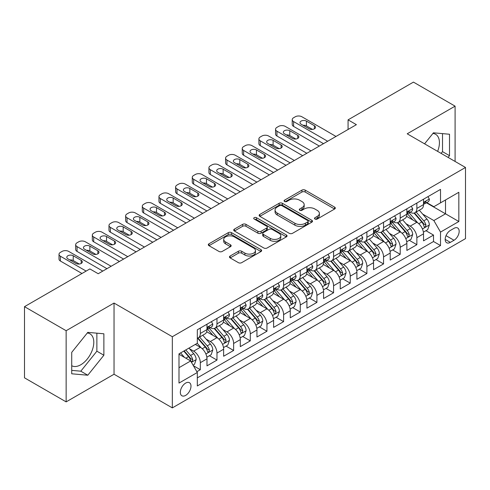 <?xml version="1.0" encoding="UTF-8"?>
<svg xmlns="http://www.w3.org/2000/svg" width="490" height="490" viewBox="0 0 490 490"><rect width="100%" height="100%" fill="white"/><g stroke="black" fill="none" stroke-linecap="round" stroke-linejoin="round"><path stroke-width="0.73" d="M314.966 219.036A1.617 0.937 0 0 0 317.257 219.036L334.627 209.01A2.315 1.335 0 0 0 335.301 208.066A2.315 1.335 0 0 0 334.627 207.123L305.197 190.126A2.315 1.335 0 0 0 301.926 190.126L284.555 200.159A1.617 0.937 0 0 0 284.078 200.82A1.617 0.937 0 0 0 284.555 201.482A1.617 0.937 0 0 0 286.846 201.482L289.094 200.183A7.399 4.269 0 0 1 299.555 200.183L302.005 201.598A7.399 4.269 0 0 1 304.174 204.618A7.399 4.269 0 0 1 302.005 207.638L299.757 208.936A1.617 0.937 0 0 0 299.286 209.597A1.617 0.937 0 0 0 299.757 210.259A1.617 0.937 0 0 0 302.048 210.259L304.296 208.961A7.399 4.269 0 0 1 314.764 208.961L317.214 210.375A7.399 4.269 0 0 1 319.382 213.395A7.399 4.269 0 0 1 317.214 216.421L314.966 217.713A1.617 0.937 0 0 0 314.494 218.375A1.617 0.937 0 0 0 314.966 219.036L314.966 217.713M71.724 365.73A18.375 10.609 120 0 0 80.801 364.756A18.375 10.609 120 0 0 92.806 348.562A18.375 10.609 120 0 0 89.989 333.837A18.375 10.609 120 0 0 87.275 333.01M185.661 395.387A7.54 4.355 120 0 0 190.586 388.741A7.54 4.355 120 0 0 189.428 382.702A7.54 4.355 120 0 0 185.661 383.076A7.54 4.355 120 0 0 180.737 389.721A7.54 4.355 120 0 0 181.888 395.761A7.54 4.355 120 0 0 185.661 395.387M432.915 133.458A18.375 10.609 -60 0 1 435.628 134.291A18.375 10.609 -60 0 1 437.625 151.367M230.147 256.019A2.315 1.335 0 0 0 229.473 256.962A2.315 1.335 0 0 0 230.147 257.905L238.403 262.671A2.315 1.335 0 0 0 241.674 262.671L260.968 251.535A2.315 1.335 0 0 0 261.648 250.592A2.315 1.335 0 0 0 260.968 249.643L231.537 232.652A2.315 1.335 0 0 0 228.267 232.652L208.973 243.793A2.315 1.335 0 0 0 208.299 244.737A2.315 1.335 0 0 0 208.973 245.68L218.95 251.437A2.315 1.335 0 0 0 222.221 251.437L230.478 246.672A2.315 1.335 0 0 0 231.151 245.729A2.315 1.335 0 0 0 230.478 244.786L225.529 241.931A6.186 3.571 0 0 1 223.716 239.402A6.186 3.571 0 0 1 227.538 236.107A6.186 3.571 0 0 1 234.275 236.878L253.655 248.063A6.186 3.571 0 0 1 255.462 250.592A6.186 3.571 0 0 1 251.646 253.887A6.186 3.571 0 0 1 244.902 253.116L241.674 251.248A2.315 1.335 0 0 0 238.403 251.248L230.147 256.019L230.147 257.905M114.035 303.059L66.144 330.713L24.5 306.667L24.5 377.833L66.144 401.88L114.035 374.231L172.333 407.888L172.333 336.722L114.035 303.059L114.035 374.231M455.088 161.455L455.088 106.152L407.202 133.801L465.5 167.464L172.333 336.722M455.088 106.152L413.444 82.112L348.065 119.86L348.065 129.476M24.5 306.667L89.878 268.924L98.208 273.732L356.395 124.668L348.065 119.86M289.253 233.314A2.315 1.335 0 0 0 292.524 233.314L311.818 222.178A2.315 1.335 0 0 0 312.498 221.235A2.315 1.335 0 0 0 311.818 220.286L282.387 203.295A2.315 1.335 0 0 0 279.116 203.295L259.822 214.436A2.315 1.335 0 0 0 259.149 215.38A2.315 1.335 0 0 0 259.822 216.323L289.253 233.314M254.831 219.385A1.617 0.937 0 0 1 256.472 219.618L256.472 217.695L286.393 234.967A2.315 1.335 0 0 1 287.073 235.911A2.315 1.335 0 0 1 286.393 236.854L267.099 247.995A2.315 1.335 0 0 1 263.828 247.995L234.398 231.004L234.398 229.112A2.315 1.335 0 0 0 233.724 230.061A2.315 1.335 0 0 0 234.398 231.004M234.398 229.112L242.654 224.346A2.315 1.335 0 0 1 245.925 224.346L257.863 231.237A2.315 1.335 0 0 0 261.133 231.237L266.609 228.077A2.315 1.335 0 0 0 267.289 227.133A2.315 1.335 0 0 0 266.609 226.19L254.181 219.012A1.617 0.937 0 0 1 253.71 218.356A1.617 0.937 0 0 1 254.708 217.493A1.617 0.937 0 0 1 256.472 217.695M196.864 371.702L200.318 369.711L193.403 365.718M189.471 348.733L193.654 351.146A9.42 5.439 60 0 1 200.318 362.686L206.982 358.839L206.982 365.859L216.972 360.089L209.395 355.716M206.131 339.117L210.314 341.53A9.42 5.439 60 0 1 216.972 353.07L223.636 349.223L223.636 356.242L233.632 350.473L226.055 346.099M222.785 329.501L226.968 331.914A9.42 5.439 60 0 1 233.632 343.453L240.296 339.607L240.296 346.626L250.286 340.856L242.709 336.483M239.445 319.884L243.628 322.298A9.42 5.439 60 0 1 250.286 333.837L256.95 329.99L256.95 337.01L266.946 331.24L259.369 326.867M256.099 310.262L260.282 312.681A9.42 5.439 60 0 1 266.946 324.221L273.61 320.374L273.61 327.394L283.606 321.624L276.023 317.251M272.759 300.646L276.942 303.065A9.42 5.439 60 0 1 283.606 314.605L290.264 310.758L290.264 317.777L300.26 312.007L292.683 307.628M289.412 291.029L293.596 293.443A9.42 5.439 60 0 1 300.26 304.988L306.924 301.142L306.924 308.161L316.92 302.391L309.337 298.012M306.072 281.413L310.256 283.826A9.42 5.439 60 0 1 316.92 295.372L323.578 291.519L323.578 298.545L333.574 292.775L325.997 288.396M322.732 271.797L326.91 274.21A9.42 5.439 60 0 1 333.574 285.75L340.238 281.903L340.238 288.929L350.234 283.153L342.651 278.779M339.386 262.181L343.57 264.594A9.42 5.439 60 0 1 350.234 276.133L356.898 272.287L356.898 279.306L366.888 273.536L359.311 269.163M356.046 252.564L360.224 254.978A9.42 5.439 60 0 1 366.888 266.517L373.552 262.671L373.552 269.69L383.548 263.92L375.965 259.547M372.7 242.948L376.884 245.361A9.42 5.439 60 0 1 383.548 256.901L390.212 253.054L390.212 260.074L400.201 254.304L392.625 249.931M389.36 233.332L393.543 235.745A9.42 5.439 60 0 1 400.201 247.285L406.865 243.438L406.865 250.457L416.861 244.688L416.861 237.668A9.42 5.439 -120 0 0 410.197 226.129L406.014 223.71M409.285 240.314L416.861 244.688M206.982 358.839A9.42 5.439 -120 0 0 200.318 347.3L195.32 344.415M223.636 349.223A9.42 5.439 -120 0 0 216.972 337.684L206.676 331.736M240.296 339.607A9.42 5.439 -120 0 0 233.632 328.067L223.33 322.12M256.95 329.99A9.42 5.439 -120 0 0 250.286 318.451L239.99 312.504M273.61 320.374A9.42 5.439 -120 0 0 266.946 308.835L256.644 302.887M290.264 310.758A9.42 5.439 -120 0 0 283.606 299.219L273.304 293.271M306.924 301.142A9.42 5.439 -120 0 0 300.26 289.596L289.957 283.649M323.578 291.519A9.42 5.439 -120 0 0 316.92 279.98L306.618 274.033M340.238 281.903A9.42 5.439 -120 0 0 333.574 270.364L323.271 264.416M356.898 272.287A9.42 5.439 -120 0 0 350.234 260.747L339.931 254.8M373.552 262.671A9.42 5.439 -120 0 0 366.888 251.131L356.585 245.184M390.212 253.054A9.42 5.439 -120 0 0 383.548 241.515L373.245 235.568M406.865 243.438A9.42 5.439 -120 0 0 400.201 231.899L389.905 225.951M454.01 228.34L450.341 230.453A7.301 4.214 120 0 0 445.569 236.891A7.301 4.214 120 0 0 446.69 242.74A7.301 4.214 120 0 0 450.341 242.379L454.01 240.265A7.301 4.214 120 0 0 458.775 233.828A7.301 4.214 120 0 0 457.66 227.979A7.301 4.214 120 0 0 454.01 228.34M172.333 407.888L465.5 238.63L465.5 167.464M178.997 367.69L190.653 360.959L197.317 372.498L197.317 385.961L440.516 245.551L440.516 232.089L433.852 220.549L422.674 214.093M197.317 372.498L178.997 383.076L178.997 353.841L197.317 343.263L197.317 329.795L440.516 189.391L440.516 202.854L458.836 192.276L458.836 221.511L440.516 232.089M210.222 327.632L210.314 327.681A9.42 5.439 60 0 0 215.024 328.147L221.688 324.3A9.42 5.439 -120 0 0 223.636 319.988L223.636 314.605M226.882 318.016L226.968 318.065A9.42 5.439 60 0 0 231.678 318.531L238.342 314.684A9.42 5.439 -120 0 0 240.296 310.372L240.296 304.988M243.536 308.4L243.628 308.449A9.42 5.439 60 0 0 248.338 308.914L255.002 305.068A9.42 5.439 -120 0 0 256.95 300.756L256.95 295.366M260.196 298.778L260.282 298.833A9.42 5.439 60 0 0 264.992 299.298L271.656 295.452A9.42 5.439 -120 0 0 273.61 291.14L273.61 285.75M276.85 289.161L276.942 289.216A9.42 5.439 60 0 0 281.652 289.682L288.316 285.835A9.42 5.439 -120 0 0 290.264 281.517L290.264 276.133M293.51 279.545L293.596 279.594A9.42 5.439 60 0 0 298.306 280.066L304.97 276.219A9.42 5.439 -120 0 0 306.924 271.901L306.924 266.517M310.17 269.929L310.256 269.978A9.42 5.439 60 0 0 314.966 270.449L321.63 266.603A9.42 5.439 -120 0 0 323.578 262.285L323.578 256.901M326.824 260.312L326.91 260.362A9.42 5.439 60 0 0 331.626 260.827L338.284 256.981A9.42 5.439 -120 0 0 340.238 252.668L340.238 247.285M343.484 250.696L343.57 250.745A9.42 5.439 60 0 0 348.28 251.211L354.944 247.364A9.42 5.439 -120 0 0 356.898 243.052L356.898 237.668M360.138 241.08L360.224 241.129A9.42 5.439 60 0 0 364.94 241.595L371.598 237.748A9.42 5.439 -120 0 0 373.552 233.436L373.552 228.052M376.798 231.464L376.884 231.513A9.42 5.439 60 0 0 381.594 231.978L388.258 228.132A9.42 5.439 -120 0 0 390.212 223.82L390.212 218.43M393.452 221.847L393.543 221.897A9.42 5.439 60 0 0 398.254 222.362L404.918 218.516A9.42 5.439 -120 0 0 406.865 214.204L406.865 208.814M197.317 377.882L433.515 241.515L433.515 235.071L423.525 240.841L423.525 233.822A9.42 5.439 -120 0 0 416.861 222.282L406.559 216.335M410.112 212.225L410.197 212.28A9.42 5.439 -120 0 0 414.908 212.746A9.42 5.439 -120 0 0 416.861 208.434L416.861 203.044M414.908 212.746L421.572 208.899A9.42 5.439 -120 0 0 423.525 204.587L423.525 199.197M200.318 328.067L200.318 333.451A9.42 5.439 60 0 1 198.364 337.763A9.42 5.439 60 0 1 197.317 338.149M198.364 337.763L205.028 333.917A9.42 5.439 -120 0 0 206.982 329.605L206.982 324.221M216.972 318.451L216.972 323.835A9.42 5.439 60 0 1 215.024 328.147M233.632 308.835L233.632 314.219A9.42 5.439 60 0 1 231.678 318.531M250.286 299.212L250.286 304.602A9.42 5.439 60 0 1 248.338 308.914M266.946 289.596L266.946 294.986A9.42 5.439 60 0 1 264.992 299.298M283.606 279.98L283.606 285.37A9.42 5.439 60 0 1 281.652 289.682M300.26 270.364L300.26 275.748A9.42 5.439 60 0 1 298.306 280.066M316.92 260.747L316.92 266.131A9.42 5.439 60 0 1 314.966 270.449M333.574 251.131L333.574 256.515A9.42 5.439 60 0 1 331.626 260.827M350.234 241.515L350.234 246.899A9.42 5.439 60 0 1 348.28 251.211M366.888 231.899L366.888 237.282A9.42 5.439 60 0 1 364.94 241.595M383.548 222.282L383.548 227.666A9.42 5.439 60 0 1 381.594 231.978M400.201 212.66L400.201 218.05A9.42 5.439 60 0 1 398.254 222.362M400.201 247.285L400.201 254.304M383.548 256.901L383.548 263.92M366.888 266.517L366.888 273.536M350.234 276.133L350.234 283.153M333.574 285.75L333.574 292.775M316.92 295.372L316.92 302.391M300.26 304.988L300.26 312.007M283.606 314.605L283.606 321.624M266.946 324.221L266.946 331.24M250.286 333.837L250.286 340.856M233.632 343.453L233.632 350.473M216.972 353.07L216.972 360.089M200.318 362.686L200.318 369.711M190.653 360.959L178.997 354.227M433.852 220.549L445.514 213.818L445.514 199.969L458.836 192.276M426.435 202.805L458.836 221.511M426.766 202.609L433.852 206.7L440.516 202.854M66.144 330.713L66.144 401.88M425.939 230.692L433.515 235.071M433.515 241.515L440.516 245.551M448.105 157.419L449.508 155.673L449.508 134.242L433.436 132.808L424.573 143.833M71.724 373.79L87.796 375.224L103.874 355.226L103.874 333.794L87.796 332.361L71.724 352.359L71.724 373.79M441.11 153.382L442.513 151.637L442.513 133.617M442.513 151.637L449.508 155.673M71.724 370.373L80.801 371.187L96.873 351.189L96.873 333.169M96.873 351.189L103.874 355.226M80.801 371.187L87.796 375.224M315.615 219.269L317.214 218.344A7.399 4.269 0 0 0 319.382 215.318L319.382 213.395M304.174 204.618L304.174 206.541A7.399 4.269 0 0 1 302.005 209.561L300.407 210.486M334.596 209.028L305.197 192.049A2.315 1.335 0 0 0 301.926 192.049L285.198 201.709M311.787 222.197L282.387 205.218A2.315 1.335 0 0 0 279.116 205.218L259.853 216.341M307.732 221.89A1.617 0.937 0 0 0 308.204 221.235A1.617 0.937 0 0 0 307.732 220.574L281.897 205.659A1.617 0.937 0 0 0 279.606 205.659L277.236 207.025A7.399 4.269 0 0 0 275.068 210.045A7.399 4.269 0 0 0 277.236 213.064L294.894 223.262A7.399 4.269 0 0 0 305.362 223.262L307.732 221.89L307.732 223.814A1.617 0.937 0 0 0 308.204 223.158L308.204 221.235M275.068 210.045L275.068 211.968A7.399 4.269 0 0 0 277.236 214.988L277.236 213.064M307.732 223.814L305.362 225.186A7.399 4.269 0 0 1 294.894 225.186L277.236 214.988M234.428 231.023L242.654 226.27L242.654 224.346M267.289 227.133L267.289 229.057A2.315 1.335 0 0 1 266.609 230L261.133 233.16A2.315 1.335 0 0 1 257.863 233.16L245.925 226.27A2.315 1.335 0 0 0 242.654 226.27M256.472 219.618L286.362 236.872M270.247 238.391A6.186 3.571 0 0 0 276.991 239.163A6.186 3.571 0 0 0 280.807 235.862A6.186 3.571 0 0 0 278.994 233.338L272.171 229.4A2.315 1.335 0 0 0 268.9 229.4L263.424 232.56A2.315 1.335 0 0 0 262.744 233.503A2.315 1.335 0 0 0 263.424 234.447L270.247 238.391L270.247 240.314A6.186 3.571 0 0 0 276.991 241.086A6.186 3.571 0 0 0 280.807 237.785L280.807 235.862M262.744 233.503L262.744 235.427A2.315 1.335 0 0 0 263.424 236.37L263.424 234.447M270.247 240.314L263.424 236.37M255.462 250.592L255.462 252.515A6.186 3.571 0 0 1 251.646 255.811A6.186 3.571 0 0 1 244.902 255.039L241.674 253.177A2.315 1.335 0 0 0 238.403 253.177L230.178 257.924M223.716 239.402L223.716 241.325A6.186 3.571 0 0 0 225.529 243.855L225.529 241.931M230.447 246.691L225.529 243.855M260.937 251.554L231.537 234.575A2.315 1.335 0 0 0 228.267 234.575L209.003 245.698M423.385 232.168L427.69 229.688L429.35 224.873A6.241 3.602 -120 0 0 426.925 219.018L419.311 210.204M417.786 222.889L409.089 212.819M412.837 219.955L407.79 214.112A14.957 8.636 -120 0 0 407.325 213.591M414.062 213.083L421.761 221.995A6.241 3.602 60 0 1 423.985 226.294L424.438 227.035L425.283 226.919L425.982 225.143A6.241 3.602 -120 0 0 423.758 220.843L416.145 212.029M414.516 212.936L422.784 222.515A3.179 1.838 60 0 1 423.587 223.758L425.982 225.143M327.663 141.255L293.596 121.587A4.71 2.72 -0 0 1 292.218 119.664A4.71 2.72 -0 0 1 293.596 117.741L295.262 116.779A4.71 2.72 -0 0 1 301.926 116.779L335.987 136.447M292.218 119.664L292.218 124.472A4.71 2.72 180 0 0 293.596 126.402L323.498 143.662M427.935 196.649L429.35 199.105A6.241 3.602 60 0 1 428.058 201.862L424.897 203.693A6.241 3.602 -120 0 0 425.982 202.254L425.853 201.702M301.093 124.184A3.767 2.174 180 0 1 299.99 122.647A3.767 2.174 180 0 1 302.318 120.638A3.767 2.174 180 0 1 306.421 121.11L314.421 125.728A3.767 2.174 180 0 1 315.523 127.265A3.767 2.174 180 0 1 313.196 129.274A3.767 2.174 180 0 1 309.086 128.803L301.093 124.184M423.734 203.987L423.758 203.987A6.241 3.602 -120 0 0 424.897 203.693M425.179 201.788L425.982 202.254C425.59 201.31 424.922 201.696 423.985 203.405A6.241 3.602 60 0 1 423.525 204.293M303.053 125.318A3.767 2.174 180 0 1 306.421 125.918L312.461 129.403M406.725 241.784L411.03 239.304L412.696 234.496A6.241 3.602 -120 0 0 410.265 228.634L402.651 219.82M401.132 232.505L392.429 222.436M396.177 229.571L391.13 223.728A14.957 8.636 -120 0 0 390.665 223.207M397.402 222.699L405.101 231.611A6.241 3.602 60 0 1 407.325 235.911L407.778 236.652L408.623 236.535L409.328 234.759A6.241 3.602 -120 0 0 407.098 230.459L399.491 221.645M397.856 222.558L406.13 232.131A3.179 1.838 60 0 1 406.927 233.375L409.328 234.759M390.071 251.407L394.377 248.92L396.036 244.112A6.241 3.602 -120 0 0 393.605 238.25L385.998 229.436M384.472 242.121L375.775 232.052M379.523 239.194L374.476 233.344A14.957 8.636 -120 0 0 374.011 232.824M380.748 232.315L388.441 241.233A6.241 3.602 60 0 1 390.671 245.533L391.124 246.268L391.969 246.152L392.668 244.375A6.241 3.602 -120 0 0 390.444 240.076L382.831 231.262M381.202 232.174L389.47 241.748A3.179 1.838 60 0 1 390.273 242.991L392.668 244.375M373.411 261.023L377.716 258.536L379.382 253.728A6.241 3.602 -120 0 0 376.951 247.867L369.338 239.053M367.812 251.738L359.115 241.668M362.863 248.81L357.816 242.96A14.957 8.636 -120 0 0 357.351 242.44M364.088 241.931L371.788 250.849A6.241 3.602 60 0 1 374.011 255.149L374.464 255.89L375.309 255.768L376.014 253.992A6.241 3.602 -120 0 0 373.784 249.692L366.177 240.884M364.542 241.791L372.81 251.364A3.179 1.838 60 0 1 373.613 252.607L376.014 253.992M356.757 270.639L361.057 268.153L362.723 263.344A6.241 3.602 -120 0 0 360.291 257.483L352.684 248.669M351.159 261.36L342.461 251.284M346.21 258.426L341.156 252.577A14.957 8.636 -120 0 0 340.697 252.056M347.435 251.554L355.127 260.466A6.241 3.602 60 0 1 357.357 264.765L357.81 265.507L358.656 265.384L359.354 263.608A6.241 3.602 -120 0 0 357.13 259.308L349.517 250.5M347.882 251.407L356.157 260.98A3.179 1.838 60 0 1 356.959 262.224L359.354 263.608M311.003 150.871L276.942 131.21A4.71 2.72 -0 0 1 275.558 129.287A4.71 2.72 -0 0 1 276.942 127.363L278.608 126.396A4.71 2.72 -0 0 1 285.272 126.396L319.333 146.063M275.558 129.287L275.558 134.095A4.71 2.72 180 0 0 276.942 136.018L306.838 153.278M411.282 206.266L412.696 208.722A6.241 3.602 60 0 1 411.404 211.484L408.237 213.309A6.241 3.602 -120 0 0 409.328 211.87L409.193 211.319M284.439 133.801A3.767 2.174 180 0 1 283.33 132.263A3.767 2.174 180 0 1 285.658 130.254A3.767 2.174 180 0 1 289.768 130.726L297.761 135.344A3.767 2.174 180 0 1 298.863 136.882A3.767 2.174 180 0 1 296.542 138.891A3.767 2.174 180 0 1 292.432 138.419L284.439 133.801M407.074 213.603L407.098 213.603A6.241 3.602 -120 0 0 408.237 213.309M408.519 211.404L409.328 211.87C408.936 210.933 408.268 211.313 407.325 213.028A6.241 3.602 60 0 1 406.865 213.916M286.399 134.934A3.767 2.174 180 0 1 289.768 135.534L295.801 139.019M294.349 160.493L260.282 140.826A4.71 2.72 -0 0 1 258.904 138.903A4.71 2.72 -0 0 1 260.282 136.98L261.948 136.018A4.71 2.72 -0 0 1 268.612 136.018L302.673 155.679M258.904 138.903L258.904 143.711A4.71 2.72 180 0 0 260.282 145.634L290.184 162.894M394.622 215.882L396.036 218.338A6.241 3.602 60 0 1 394.744 221.1L391.584 222.925A6.241 3.602 -120 0 0 392.668 221.486L392.539 220.935M267.779 143.423A3.767 2.174 180 0 1 266.676 141.88A3.767 2.174 180 0 1 269.004 139.871A3.767 2.174 180 0 1 273.108 140.342L281.107 144.96A3.767 2.174 180 0 1 282.209 146.498A3.767 2.174 180 0 1 279.882 148.507A3.767 2.174 180 0 1 275.772 148.035L267.779 143.423M390.42 223.22L390.444 223.22A6.241 3.602 -120 0 0 391.584 222.925M391.865 221.021L392.668 221.486C392.276 220.549 391.608 220.935 390.671 222.644A6.241 3.602 60 0 1 390.212 223.532M269.739 144.55A3.767 2.174 180 0 1 273.108 145.15L279.141 148.635M277.689 170.11L243.628 150.442A4.71 2.72 -0 0 1 242.244 148.519A4.71 2.72 -0 0 1 243.628 146.596L245.294 145.634A4.71 2.72 -0 0 1 251.952 145.634L286.019 165.302M242.244 148.519L242.244 153.327A4.71 2.72 180 0 0 243.628 155.25L273.524 172.511M377.968 225.504L379.382 227.954A6.241 3.602 60 0 1 378.09 230.717L374.924 232.542A6.241 3.602 -120 0 0 376.014 231.102L375.879 230.551M251.119 153.039A3.767 2.174 180 0 1 250.016 151.496A3.767 2.174 180 0 1 252.344 149.487A3.767 2.174 180 0 1 256.454 149.958L264.447 154.577A3.767 2.174 180 0 1 265.549 156.114A3.767 2.174 180 0 1 263.222 158.123A3.767 2.174 180 0 1 259.118 157.651L251.119 153.039M373.76 232.836L373.784 232.836A6.241 3.602 -120 0 0 374.924 232.542M375.205 230.637L376.014 231.102C375.622 230.165 374.954 230.551 374.011 232.26A6.241 3.602 60 0 1 373.552 233.148M253.085 154.172A3.767 2.174 180 0 1 256.454 154.767L262.487 158.252M261.035 179.726L226.968 160.059A4.71 2.72 -0 0 1 225.59 158.135A4.71 2.72 -0 0 1 226.968 156.212L228.634 155.25A4.71 2.72 -0 0 1 235.298 155.25L269.359 174.918M225.59 158.135L225.59 162.943A4.71 2.72 180 0 0 226.968 164.867L256.87 182.127M361.308 235.12L362.723 237.57A6.241 3.602 60 0 1 361.43 240.333L358.27 242.158A6.241 3.602 -120 0 0 359.354 240.719L359.225 240.167M234.465 162.656A3.767 2.174 180 0 1 233.363 161.118A3.767 2.174 180 0 1 235.69 159.103A3.767 2.174 180 0 1 239.794 159.575L247.793 164.193A3.767 2.174 180 0 1 248.896 165.73A3.767 2.174 180 0 1 246.568 167.745A3.767 2.174 180 0 1 242.458 167.268L234.465 162.656M357.106 242.452L357.13 242.452A6.241 3.602 -120 0 0 358.27 242.158M358.545 240.259L359.354 240.719C358.962 239.782 358.294 240.167 357.357 241.876A6.241 3.602 60 0 1 356.898 242.764M236.425 163.789A3.767 2.174 180 0 1 239.794 164.383L245.827 167.868M340.097 280.256L344.403 277.769L346.069 272.961A6.241 3.602 -120 0 0 343.637 267.099L336.024 258.285M334.499 270.976L325.801 260.901M329.55 268.042L324.502 262.199A14.957 8.636 -120 0 0 324.037 261.678M330.774 261.17L338.474 270.082A6.241 3.602 60 0 1 340.697 274.382L341.15 275.123L341.996 275L342.7 273.23A6.241 3.602 -120 0 0 340.47 268.924L332.863 260.117M331.228 261.023L339.497 270.603A3.179 1.838 60 0 1 340.299 271.846L342.7 273.23M244.375 189.342L210.314 169.675A4.71 2.72 -0 0 1 208.93 167.752A4.71 2.72 -0 0 1 210.314 165.828L211.974 164.867A4.71 2.72 -0 0 1 218.638 164.867L252.705 184.534M208.93 167.752L208.93 172.56A4.71 2.72 180 0 0 210.314 174.483L240.21 191.743M344.654 244.737L346.069 247.187A6.241 3.602 60 0 1 344.776 249.949L341.61 251.774A6.241 3.602 -120 0 0 342.7 250.341L342.565 249.784M217.805 172.272A3.767 2.174 180 0 1 216.703 170.734A3.767 2.174 180 0 1 219.03 168.719A3.767 2.174 180 0 1 223.14 169.197L231.133 173.809A3.767 2.174 180 0 1 232.236 175.346A3.767 2.174 180 0 1 229.908 177.362A3.767 2.174 180 0 1 225.804 176.89L217.805 172.272M340.446 252.068L340.47 252.068A6.241 3.602 -120 0 0 341.61 251.774M341.891 249.876L342.7 250.341C342.302 249.398 341.64 249.784 340.697 251.493A6.241 3.602 60 0 1 340.238 252.381M219.765 173.405A3.767 2.174 180 0 1 223.14 174.005L229.173 177.484M323.443 289.872L327.743 287.385L329.409 282.577A6.241 3.602 -120 0 0 326.977 276.715L319.37 267.908M317.845 280.592L309.147 270.523M312.896 277.659L307.843 271.815A14.957 8.636 -120 0 0 307.383 271.295M314.115 270.786L321.814 279.698A6.241 3.602 60 0 1 324.043 283.998L324.496 284.739L325.336 284.617L326.04 282.846A6.241 3.602 -120 0 0 323.817 278.547L316.203 269.733M314.568 270.639L322.843 280.219A3.179 1.838 60 0 1 323.645 281.462L326.04 282.846M227.715 198.958L193.654 179.291A4.71 2.72 -0 0 1 192.276 177.368A4.71 2.72 -0 0 1 193.654 175.445L195.32 174.483A4.71 2.72 -0 0 1 201.984 174.483L236.045 194.15M192.276 177.368L192.276 182.176A4.71 2.72 180 0 0 193.654 184.099L223.556 201.365M327.994 254.353L329.409 256.803A6.241 3.602 60 0 1 328.116 259.565L324.956 261.391A6.241 3.602 -120 0 0 326.04 259.957L325.911 259.4M201.151 181.888A3.767 2.174 180 0 1 200.049 180.351A3.767 2.174 180 0 1 202.37 178.342A3.767 2.174 180 0 1 206.48 178.813L214.473 183.425A3.767 2.174 180 0 1 215.582 184.969A3.767 2.174 180 0 1 213.254 186.978A3.767 2.174 180 0 1 209.144 186.506L201.151 181.888M323.786 261.685L323.817 261.685A6.241 3.602 -120 0 0 324.956 261.391M325.231 259.492L326.04 259.957C325.648 259.014 324.98 259.4 324.043 261.109A6.241 3.602 60 0 1 323.578 261.997M203.111 183.021A3.767 2.174 180 0 1 206.48 183.621L212.513 187.107M306.783 299.488L311.089 297.001L312.755 292.193A6.241 3.602 -120 0 0 310.323 286.332L302.71 277.524M301.185 290.209L292.487 280.139M296.236 287.275L291.189 281.432A14.957 8.636 -120 0 0 290.723 280.911M297.461 280.403L305.16 289.314A6.241 3.602 60 0 1 307.383 293.614L307.836 294.355L308.682 294.239L309.38 292.463A6.241 3.602 -120 0 0 307.157 288.163L299.543 279.349M297.914 280.256L306.183 289.835A3.179 1.838 60 0 1 306.985 291.078L309.38 292.463M211.061 208.575L176.994 188.907A4.71 2.72 -0 0 1 175.616 186.984A4.71 2.72 -0 0 1 176.994 185.061L178.66 184.099A4.71 2.72 -0 0 1 185.324 184.099L219.391 203.767M175.616 186.984L175.616 191.792A4.71 2.72 180 0 0 176.994 193.715L206.896 210.982M311.34 263.969L312.755 266.419A6.241 3.602 60 0 1 311.462 269.182L308.296 271.013A6.241 3.602 -120 0 0 309.38 269.574L309.251 269.016M184.491 191.504A3.767 2.174 180 0 1 183.389 189.967A3.767 2.174 180 0 1 185.716 187.958A3.767 2.174 180 0 1 189.826 188.43L197.819 193.042A3.767 2.174 180 0 1 198.922 194.585A3.767 2.174 180 0 1 196.594 196.594A3.767 2.174 180 0 1 192.49 196.123L184.491 191.504M307.132 271.301L307.157 271.301A6.241 3.602 -120 0 0 308.296 271.013M308.578 269.108L309.38 269.574C308.988 268.63 308.326 269.016 307.383 270.725A6.241 3.602 60 0 1 306.924 271.613M186.451 192.637A3.767 2.174 180 0 1 189.826 193.238L195.859 196.723M290.123 309.104L294.429 306.624L296.095 301.809A6.241 3.602 -120 0 0 293.663 295.948L286.056 287.14M284.531 299.825L275.833 289.755M279.582 296.891L274.529 291.048A14.957 8.636 -120 0 0 274.069 290.527M280.801 290.019L288.5 298.931A6.241 3.602 60 0 1 290.729 303.23L291.183 303.971L292.022 303.855L292.726 302.079A6.241 3.602 -120 0 0 290.497 297.779L282.889 288.965M281.254 289.872L289.529 299.451A3.179 1.838 60 0 1 290.331 300.695L292.726 302.079M194.401 218.191L160.34 198.524A4.71 2.72 -0 0 1 158.962 196.6A4.71 2.72 -0 0 1 160.34 194.677L162.006 193.715A4.71 2.72 -0 0 1 168.67 193.715L202.731 213.383M158.962 196.6L158.962 201.408A4.71 2.72 180 0 0 160.34 203.332L190.236 220.598M294.68 273.585L296.095 276.035A6.241 3.602 60 0 1 294.802 278.798L291.636 280.629A6.241 3.602 -120 0 0 292.726 279.19L292.591 278.639M167.837 201.121A3.767 2.174 180 0 1 166.729 199.583A3.767 2.174 180 0 1 169.056 197.574A3.767 2.174 180 0 1 173.166 198.046L181.159 202.664A3.767 2.174 180 0 1 182.268 204.201A3.767 2.174 180 0 1 179.94 206.21A3.767 2.174 180 0 1 175.83 205.739L167.837 201.121M290.472 280.917L290.497 280.917A6.241 3.602 -120 0 0 291.636 280.629M291.918 278.724L292.726 279.19C292.334 278.247 291.666 278.632 290.729 280.341A6.241 3.602 60 0 1 290.264 281.229M169.797 202.254A3.767 2.174 180 0 1 173.166 202.854L179.199 206.339M273.469 318.721L277.775 316.24L279.441 311.432A6.241 3.602 -120 0 0 277.009 305.57L269.396 296.756M267.871 309.441L259.173 299.372M262.922 306.507L257.875 300.664A14.957 8.636 -120 0 0 257.409 300.143M264.147 299.635L271.846 308.547A6.241 3.602 60 0 1 274.069 312.847L274.523 313.588L275.368 313.471L276.066 311.695A6.241 3.602 -120 0 0 273.843 307.395L266.229 298.582M264.6 299.488L272.869 309.068A3.179 1.838 60 0 1 273.671 310.311L276.066 311.695M177.748 227.807L143.68 208.14A4.71 2.72 -0 0 1 142.302 206.217A4.71 2.72 -0 0 1 143.68 204.293L145.346 203.332A4.71 2.72 -0 0 1 152.01 203.332L186.078 222.999M142.302 206.217L142.302 211.031A4.71 2.72 180 0 0 143.68 212.954L173.583 230.214M278.02 283.202L279.441 285.658A6.241 3.602 60 0 1 278.149 288.42L274.982 290.245A6.241 3.602 -120 0 0 276.066 288.806L275.937 288.255M151.177 210.737A3.767 2.174 180 0 1 150.075 209.199A3.767 2.174 180 0 1 152.402 207.19A3.767 2.174 180 0 1 156.506 207.662L164.505 212.28A3.767 2.174 180 0 1 165.608 213.818A3.767 2.174 180 0 1 163.28 215.827A3.767 2.174 180 0 1 159.177 215.355L151.177 210.737M273.818 290.539L273.843 290.539A6.241 3.602 -120 0 0 274.982 290.245M275.264 288.341L276.066 288.806C275.674 287.869 275.006 288.249 274.069 289.957A6.241 3.602 60 0 1 273.61 290.852M153.137 211.87A3.767 2.174 180 0 1 156.506 212.47L162.545 215.955M256.809 328.343L261.115 325.856L262.781 321.048A6.241 3.602 -120 0 0 260.349 315.186L252.742 306.373M251.217 319.057L242.513 308.988M246.262 316.124L241.215 310.28A14.957 8.636 -120 0 0 240.749 309.76M247.487 309.251L255.186 318.163A6.241 3.602 60 0 1 257.409 322.469L257.869 323.204L258.708 323.088L259.412 321.311A6.241 3.602 -120 0 0 257.183 317.012L249.575 308.198M247.94 309.11L256.215 318.684A3.179 1.838 60 0 1 257.011 319.927L259.412 321.311M161.088 237.423L127.026 217.762A4.71 2.72 -0 0 1 125.648 215.839A4.71 2.72 -0 0 1 127.026 213.916L128.692 212.954A4.71 2.72 -0 0 1 135.356 212.954L169.418 232.615M125.648 215.839L125.648 220.647A4.71 2.72 180 0 0 127.026 222.57L156.923 239.831M261.366 292.818L262.781 295.274A6.241 3.602 60 0 1 261.489 298.036L258.322 299.862A6.241 3.602 -120 0 0 259.412 298.422L259.277 297.871M134.523 220.359A3.767 2.174 180 0 1 133.415 218.816A3.767 2.174 180 0 1 135.742 216.807A3.767 2.174 180 0 1 139.852 217.278L147.845 221.897A3.767 2.174 180 0 1 148.948 223.434A3.767 2.174 180 0 1 146.626 225.443A3.767 2.174 180 0 1 142.517 224.971L134.523 220.359M257.158 300.156L257.183 300.156A6.241 3.602 -120 0 0 258.322 299.862M258.604 297.957L259.412 298.422C259.02 297.485 258.353 297.865 257.409 299.58A6.241 3.602 60 0 1 256.95 300.468M136.483 221.486A3.767 2.174 180 0 1 139.852 222.086L145.885 225.571M240.155 337.959L244.461 335.472L246.121 330.664A6.241 3.602 -120 0 0 243.695 324.803L236.082 315.989M234.557 328.674L225.859 318.604M229.608 325.746L224.561 319.897A14.957 8.636 -120 0 0 224.095 319.376M230.833 318.868L238.532 327.786A6.241 3.602 60 0 1 240.755 332.085L241.209 332.82L242.054 332.704L242.752 330.928A6.241 3.602 -120 0 0 240.529 326.628L232.915 317.82M231.286 318.727L239.555 328.3A3.179 1.838 60 0 1 240.357 329.543L242.752 330.928M144.434 247.046L110.366 227.378A4.71 2.72 -0 0 1 108.988 225.455A4.71 2.72 -0 0 1 110.366 223.532L112.032 222.57A4.71 2.72 -0 0 1 118.696 222.57L152.758 242.238M108.988 225.455L108.988 230.263A4.71 2.72 180 0 0 110.366 232.186L140.269 249.447M244.706 302.434L246.121 304.89A6.241 3.602 60 0 1 244.829 307.653L241.668 309.478A6.241 3.602 -120 0 0 242.752 308.039L242.624 307.487M117.863 229.975A3.767 2.174 180 0 1 116.761 228.432A3.767 2.174 180 0 1 119.088 226.423A3.767 2.174 180 0 1 123.192 226.895L131.191 231.513A3.767 2.174 180 0 1 132.294 233.05A3.767 2.174 180 0 1 129.966 235.059A3.767 2.174 180 0 1 125.856 234.588L117.863 229.975M240.504 309.772L240.529 309.772A6.241 3.602 -120 0 0 241.668 309.478M241.95 307.573L242.752 308.039C242.36 307.101 241.693 307.487 240.755 309.196A6.241 3.602 60 0 1 240.296 310.084M119.823 231.102A3.767 2.174 180 0 1 123.192 231.703L129.231 235.188M223.495 347.575L227.801 345.089L229.467 340.281A6.241 3.602 -120 0 0 227.035 334.419L219.422 325.605M217.897 338.29L209.199 328.22M212.948 335.362L207.901 329.513A14.957 8.636 -120 0 0 207.435 328.992M214.173 328.49L221.872 337.402A6.241 3.602 60 0 1 224.095 341.702L224.549 342.443L225.394 342.32L226.098 340.544A6.241 3.602 -120 0 0 223.869 336.244L216.262 327.436M214.626 328.343L222.901 337.916A3.179 1.838 60 0 1 223.697 339.16L226.098 340.544M127.774 256.662L93.713 236.995A4.71 2.72 -0 0 1 92.328 235.071A4.71 2.72 -0 0 1 93.713 233.148L95.379 232.186A4.71 2.72 -0 0 1 102.036 232.186L136.104 251.854M92.328 235.071L92.328 239.88A4.71 2.72 180 0 0 93.713 241.803L123.609 259.063M228.052 312.057L229.467 314.507A6.241 3.602 60 0 1 228.175 317.269L225.008 319.094A6.241 3.602 -120 0 0 226.098 317.655L225.964 317.104M101.21 239.592A3.767 2.174 180 0 1 100.101 238.054A3.767 2.174 180 0 1 102.428 236.039A3.767 2.174 180 0 1 106.538 236.511L114.531 241.129A3.767 2.174 180 0 1 115.634 242.666A3.767 2.174 180 0 1 113.313 244.675A3.767 2.174 180 0 1 109.203 244.204L101.21 239.592M223.844 319.388L223.869 319.388A6.241 3.602 -120 0 0 225.008 319.094M225.29 317.189L226.098 317.655C225.706 316.718 225.039 317.104 224.095 318.812A6.241 3.602 60 0 1 223.636 319.701M103.169 240.725A3.767 2.174 180 0 1 106.538 241.319L112.571 244.804M206.841 357.192L211.147 354.705L212.807 349.897A6.241 3.602 -120 0 0 210.375 344.035L202.768 335.221M201.243 347.912L197.256 343.294M196.294 344.978L195.645 344.225M197.519 338.106L205.212 347.018A6.241 3.602 60 0 1 207.442 351.318L207.895 352.059L208.74 351.936L209.438 350.16A6.241 3.602 -120 0 0 207.215 345.86L199.602 337.053M197.972 337.959L206.241 347.533A3.179 1.838 60 0 1 207.043 348.782L209.438 350.16M193.072 365.142L194.487 364.321L196.153 359.513A6.241 3.602 -120 0 0 193.721 353.651L188.932 348.102M184.454 357.375L180.602 352.91M179.634 354.595L178.997 353.854M183.768 351.085L188.558 356.634A6.241 3.602 60 0 1 190.782 360.934L191.235 361.675L192.08 361.553L192.784 359.783A6.241 3.602 -120 0 0 190.555 355.477L185.765 349.934M184.154 350.865L189.581 357.155A3.179 1.838 60 0 1 190.383 358.398L192.784 359.783M111.12 266.278L77.053 246.611A4.71 2.72 -0 0 1 75.674 244.688A4.71 2.72 -0 0 1 77.053 242.764L78.719 241.803A4.71 2.72 -0 0 1 85.383 241.803L119.444 261.47M75.674 244.688L75.674 249.496A4.71 2.72 180 0 0 77.053 251.419L106.955 268.679M211.392 321.673L212.807 324.123A6.241 3.602 60 0 1 211.515 326.885L208.354 328.71A6.241 3.602 -120 0 0 209.438 327.277L209.31 326.72M84.549 249.208A3.767 2.174 180 0 1 83.447 247.671A3.767 2.174 180 0 1 85.775 245.655A3.767 2.174 180 0 1 89.878 246.127L97.878 250.745A3.767 2.174 180 0 1 98.98 252.283A3.767 2.174 180 0 1 96.653 254.298A3.767 2.174 180 0 1 92.543 253.826L84.549 249.208M207.19 329.004L207.215 329.004A6.241 3.602 -120 0 0 208.354 328.71M208.636 326.812L209.438 327.277C209.046 326.334 208.379 326.72 207.442 328.429A6.241 3.602 60 0 1 206.982 329.317M86.51 250.341A3.767 2.174 180 0 1 89.878 250.941L95.911 254.42M86.13 271.086L60.399 256.227A4.71 2.72 -0 0 1 59.014 254.304A4.71 2.72 -0 0 1 60.399 252.381L62.065 251.419A4.71 2.72 -0 0 1 68.723 251.419L102.79 271.086M59.014 254.304L59.014 259.112A4.71 2.72 180 0 0 60.399 261.035L81.965 273.487M67.89 258.824A3.767 2.174 180 0 1 66.787 257.287A3.767 2.174 180 0 1 69.115 255.278A3.767 2.174 180 0 1 73.224 255.749L81.218 260.362A3.767 2.174 180 0 1 82.32 261.899A3.767 2.174 180 0 1 79.993 263.914A3.767 2.174 180 0 1 75.889 263.442L67.89 258.824M69.856 259.957A3.767 2.174 180 0 1 73.224 260.558L79.258 264.036M193.654 351.146L200.318 347.3M210.314 341.53L216.972 337.684M226.968 331.914L233.632 328.067M243.628 322.298L250.286 318.451M260.282 312.681L266.946 308.835M276.942 303.065L283.606 299.219M293.596 293.443L300.26 289.596M310.256 283.826L316.92 279.98M326.91 274.21L333.574 270.364M343.57 264.594L350.234 260.747M360.224 254.978L366.888 251.131M376.884 245.361L383.548 241.515M393.543 235.745L400.201 231.899M410.197 226.129L416.861 222.282M416.861 208.434L423.525 204.587M200.318 333.451L206.982 329.605M216.972 323.835L223.636 319.988M233.632 314.219L240.296 310.372M250.286 304.602L256.95 300.756M266.946 294.986L273.61 291.14M283.606 285.37L290.264 281.517M300.26 275.748L306.924 271.901M316.92 266.131L323.578 262.285M333.574 256.515L340.238 252.668M350.234 246.899L356.898 243.052M366.888 237.282L373.552 233.436M383.548 227.666L390.212 223.82M400.201 218.05L406.865 214.204M416.861 237.668L423.525 233.822M446.016 235.653L454.01 240.265M445.177 239.396L450.341 242.379M317.214 218.344L317.214 216.421M299.757 210.259L299.757 208.936M302.005 209.561L302.005 207.638M284.555 201.482L284.555 200.159M301.926 192.049L301.926 190.126M305.197 192.049L305.197 190.126M334.627 209.01L334.627 207.123M259.822 216.323L259.822 214.436M279.116 205.218L279.116 203.295M282.387 205.218L282.387 203.295M311.818 222.178L311.818 220.286M294.894 225.186L294.894 223.262M305.362 225.186L305.362 223.262M245.925 226.27L245.925 224.346M257.863 233.16L257.863 231.237M261.133 233.16L261.133 231.237M266.609 230L266.609 228.077M286.393 236.854L286.393 234.967M238.403 253.177L238.403 251.248M241.674 253.177L241.674 251.248M244.902 255.039L244.902 253.116M230.478 246.672L230.478 244.786M208.973 245.68L208.973 243.793M228.267 234.575L228.267 232.652M231.537 234.575L231.537 232.652M260.968 251.535L260.968 249.643M422.429 228.971L429.314 224.996M423.758 220.843L426.925 219.018M418.779 223.716L421.761 221.995M293.596 126.402L293.596 121.587M429.314 199.032L423.525 202.37M306.421 121.11L306.421 125.918M314.421 125.728L314.421 128.803M405.775 238.587L412.654 234.612M407.098 230.459L410.265 228.634M402.125 233.332L405.101 231.611M389.115 248.203L396 244.228M390.444 240.076L393.605 238.25M385.465 242.948L388.441 241.233M372.461 257.82L379.34 253.851M373.784 249.692L376.951 247.867M368.811 252.564L371.788 250.849M355.801 267.436L362.686 263.467M357.13 259.308L360.291 257.483M352.151 262.181L355.127 260.466M276.942 136.018L276.942 131.21M412.654 208.648L406.865 211.992M289.768 130.726L289.768 135.534M297.761 135.344L297.761 138.419M260.282 145.634L260.282 140.826M396 218.264L390.212 221.609M273.108 140.342L273.108 145.15M281.107 144.96L281.107 148.035M243.628 155.25L243.628 150.442M379.34 227.881L373.552 231.225M256.454 149.958L256.454 154.767M264.447 154.577L264.447 157.651M226.968 164.867L226.968 160.059M362.686 237.497L356.898 240.841M239.794 159.575L239.794 164.383M247.793 164.193L247.793 167.268M339.147 277.052L346.026 273.083M340.47 268.924L343.637 267.099M335.497 271.797L338.474 270.082M210.314 174.483L210.314 169.675M346.026 247.113L340.238 250.457M223.14 169.197L223.14 174.005M231.133 173.809L231.133 176.89M322.487 286.668L329.372 282.699M323.817 278.547L326.977 276.715M318.837 281.419L321.814 279.698M193.654 184.099L193.654 179.291M329.372 256.736L323.578 260.074M206.48 178.813L206.48 183.621M214.473 183.425L214.473 186.506M305.834 296.291L312.712 292.316M307.157 288.163L310.323 286.332M302.183 291.036L305.16 289.314M176.994 193.715L176.994 188.907M312.712 266.352L306.924 269.69M189.826 188.43L189.826 193.238M197.819 193.042L197.819 196.123M289.174 305.907L296.052 301.932M290.497 297.779L293.663 295.948M285.523 300.652L288.5 298.931M160.34 203.332L160.34 198.524M296.052 275.968L290.264 279.306M173.166 198.046L173.166 202.854M181.159 202.664L181.159 205.739M272.52 315.523L279.398 311.548M273.843 307.395L277.009 305.57M268.869 310.268L271.846 308.547M143.68 212.954L143.68 208.14M279.398 285.584L273.61 288.922M156.506 207.662L156.506 212.47M164.505 212.28L164.505 215.355M255.86 325.14L262.738 321.164M257.183 317.012L260.349 315.186M252.209 319.884L255.186 318.163M127.026 222.57L127.026 217.762M262.738 295.201L256.95 298.545M139.852 217.278L139.852 222.086M147.845 221.897L147.845 224.971M239.2 334.756L246.084 330.781M240.529 326.628L243.695 324.803M235.549 329.501L238.532 327.786M110.366 232.186L110.366 227.378M246.084 304.817L240.296 308.161M123.192 226.895L123.192 231.703M131.191 231.513L131.191 234.588M222.546 344.372L229.424 340.403M223.869 336.244L227.035 334.419M218.895 339.117L221.872 337.402M93.713 241.803L93.713 236.995M229.424 314.433L223.636 317.777M106.538 236.511L106.538 241.319M114.531 241.129L114.531 244.204M205.886 353.988L212.77 350.019M207.215 345.86L210.375 344.035M202.235 348.733L205.212 347.018M191.449 362.324L196.11 359.635M190.555 355.477L193.721 353.651M185.863 358.19L188.558 356.634M77.053 251.419L77.053 246.611M212.77 324.049L206.982 327.394M89.878 246.127L89.878 250.941M97.878 250.745L97.878 253.826M60.399 261.035L60.399 256.227M73.224 255.749L73.224 260.558M81.218 260.362L81.218 263.442"/></g></svg>
